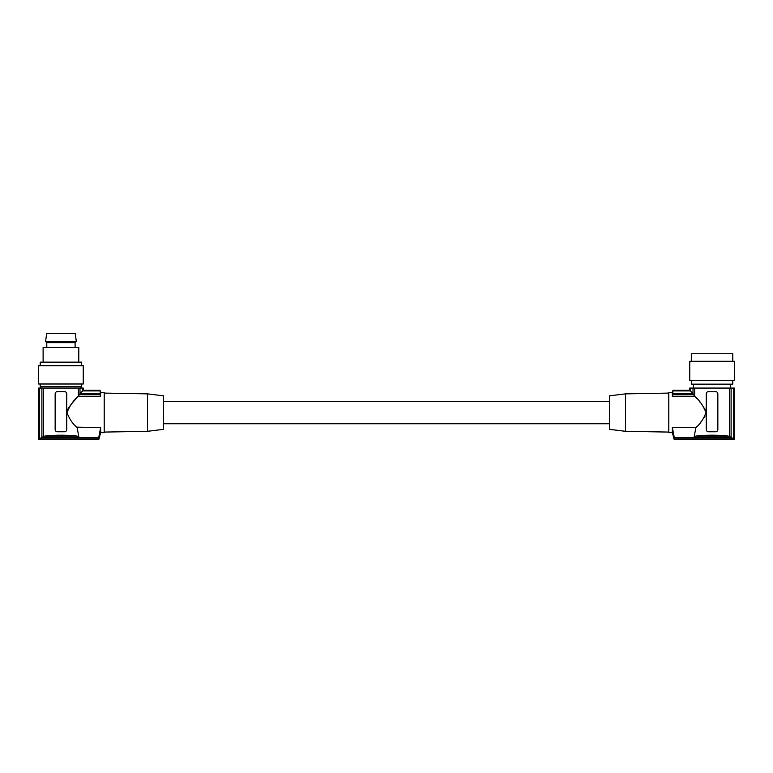 <?xml version="1.0" encoding="UTF-8"?>
<svg xmlns="http://www.w3.org/2000/svg" width="773" height="773" viewBox="0 0 773 773"><rect width="100%" height="100%" fill="white"/><g stroke="black" fill="none" stroke-linecap="round" stroke-linejoin="round"><path stroke-width="1.16" d="M731.103 388.065L733.722 388.065L733.722 438.803L734.292 439.315L674.162 439.315L674.046 438.803L674.24 437.45L674.046 438.803L733.722 438.803L731.103 437.45L731.103 388.065L729.451 388.065L729.451 436.455L731.103 437.45L674.24 437.45L672.365 427.575L673.602 434.465M734.292 439.315L734.292 388.065L733.722 388.065M734.292 388.065L734.35 439.344L674.153 439.344L672.365 432.658L668.79 432.658L668.79 392.52L672.365 392.52L672.365 396.24L672.626 394.472M689.806 388.065L689.806 390.346L689.758 388.065L729.451 388.065M706.251 429.537L706.251 393.863A2.232 2.232 0 0 1 708.483 391.631L715.624 391.631A2.232 2.232 0 0 1 717.846 393.863L717.846 429.537A2.232 2.232 0 0 1 715.624 431.769L708.483 431.769A2.232 2.232 0 0 1 706.251 429.537M695.178 436.223C702.889 434.851 721.209 434.851 728.929 436.223L695.178 436.223L694.028 437.45L695.893 427.575L672.365 427.575L672.365 432.658M728.929 436.223L729.451 436.455M694.647 388.065L694.647 396.269L693.004 393.534L672.839 393.534L672.954 390.288L689.758 390.288M690.376 388.065L690.376 390.916L689.806 390.346L672.954 390.346M694.84 396.472L694.647 396.269C699.304 400.028 703.082 405.467 706 412.589C703.633 418.956 700.27 423.952 695.893 427.575M672.839 393.534L672.365 396.24L694.618 396.24M625.531 393.863L609.482 395.834L609.482 429.344L625.531 431.315L625.531 393.863L668.79 393.099M625.531 431.315L668.79 432.078M673.679 434.812L674.24 437.45M705.063 416.077L704.474 417.149M700.947 421.903L700.27 422.696M695.149 396.81L695.623 397.312M695.787 397.496L696.531 398.298M699.575 401.68L700.406 402.636M701.246 403.641L701.642 404.124M704.551 408.154L704.821 408.637M705.276 409.535L705.498 410.067M672.839 390.916L690.376 390.916L693.004 393.534L693.004 388.065M693.545 388.065L693.545 384.432L732.785 384.162L691.313 384.162L691.313 380.48M732.785 380.48L732.785 384.162M734.35 380.48L689.758 380.48L689.758 361.3L734.35 361.3L734.35 380.48M732.785 361.3L732.785 353.725L691.313 353.725L691.313 361.3M163.518 423.739L609.482 423.739M163.518 401.438L609.482 401.438M147.469 393.863L147.469 431.315L163.518 429.344L163.518 395.834L147.469 393.863L104.21 393.099M147.469 431.315L104.21 432.078M41.897 388.065L78.353 388.065L78.353 396.269L100.635 396.24L100.635 392.52L104.21 392.52L104.21 432.658L100.635 432.658L100.635 427.575L98.838 439.315L98.954 438.803L98.838 439.315L38.708 439.315L38.708 388.065L39.278 388.065L39.278 438.803L41.897 437.45L41.897 388.065L39.278 388.065M78.131 396.51L78.353 396.269C73.696 400.028 69.918 405.467 67 412.589C69.367 418.956 72.73 423.952 77.107 427.575L78.972 437.45L98.76 437.45L98.954 438.803L39.278 438.803L38.708 439.315M78.025 396.617L76.179 398.617M75.889 398.926L75.396 399.477M75.097 399.796L72.044 403.284M71.986 403.351L70.787 404.83M70.768 404.849L70.053 405.786M69.164 407.033L67.947 409.062M67.715 409.555L67.241 410.859M100.635 432.658L98.847 439.344L38.65 439.344L38.708 388.065M78.353 388.065L83.242 388.065L83.242 390.288L100.046 390.288L83.194 390.346L79.996 393.534L79.996 388.065M81.687 383.997L81.687 386.674L40.215 386.674L40.215 383.997M83.242 383.997L38.65 383.997L38.65 365.716L83.242 365.716L83.242 383.997M81.687 365.716L81.687 362.151L40.215 362.151L40.215 365.716M78.788 362.151L78.788 347.435L43.114 347.435L43.114 362.151M46.786 347.435L46.786 342.681L75.107 342.681L76.334 341.453L45.559 341.453L46.68 333.656L75.223 333.656L76.334 341.453M77.822 436.223L78.972 437.45L41.897 437.45L44.071 436.223L77.822 436.223C70.111 434.851 51.791 434.851 44.071 436.223M64.517 431.769A2.232 2.232 0 0 0 66.749 429.537L66.749 393.863A2.232 2.232 0 0 0 64.517 391.631L57.376 391.631A2.232 2.232 0 0 0 55.154 393.863L55.154 429.537A2.232 2.232 0 0 0 57.376 431.769L64.517 431.769M76.701 427.14L100.635 427.575L98.76 437.45M78.382 396.24L79.996 393.534L100.161 393.534L100.403 394.588M79.996 394.423L100.364 394.423L100.046 390.346M83.194 390.346L83.194 388.065L83.242 390.288M693.004 394.423L672.636 394.423M43.549 388.065L43.549 436.455M82.624 388.065L82.624 390.916L100.161 390.916M672.365 392.52L672.954 390.288M693.545 384.432L691.313 384.162M40.882 386.674L40.882 388.065M75.107 347.435L75.107 342.681M100.635 392.52L100.046 390.288M46.786 342.681L45.559 341.453M730.562 384.432L730.562 388.065M81.02 386.674L81.02 388.065"/></g></svg>
